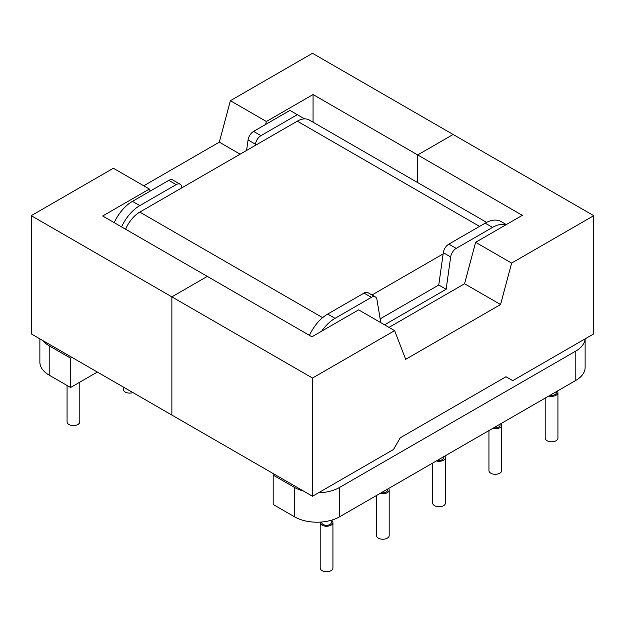 <?xml version="1.0" encoding="UTF-8"?>
<svg xmlns="http://www.w3.org/2000/svg" width="625" height="625" viewBox="0 0 625 625"><rect width="100%" height="100%" fill="white"/><g stroke="black" fill="none" stroke-linecap="round" stroke-linejoin="round"><path stroke-width="0.94" d="M297.312 121.164L255.258 145.445L255.43 144.219A7.953 4.594 -60 0 1 260.969 135.656L297.312 114.672L304.586 118.867A23.867 13.781 120 0 0 297.312 121.164L139.812 212.102A23.867 13.781 120 0 0 125.617 229.234A23.867 13.781 120 0 1 139.812 212.102L322.633 317.648L139.812 212.102L181.867 187.82L181.695 186.789L181.867 187.82L255.258 145.445L255.43 144.219A7.953 4.594 -60 0 1 260.969 135.656L297.312 114.672L289.945 110.414L253.602 131.398L289.945 110.414L304.586 118.867A23.867 13.781 120 0 0 297.312 121.164L479.562 226.391L297.312 121.164M309.242 119.984A23.867 13.781 120 0 0 304.586 118.867A23.867 13.781 120 0 1 309.242 119.984L486.594 222.375L309.242 119.984M443.133 253.914L371.984 294.992L443.133 253.914L443.305 252.688A7.953 4.594 120 0 1 448.844 244.125A7.953 4.594 120 0 0 443.305 252.688L438.766 285.016L380.172 318.844L438.766 285.016L443.133 253.914M123.32 389.414A6.367 3.672 0 0 0 126.531 392.609A6.367 3.672 0 0 0 132.922 392.586A6.367 3.672 0 0 1 126.531 392.609A6.367 3.672 0 0 1 123.32 389.414L123.32 387.039L123.32 389.414M176.156 184.617A7.953 4.594 -60 0 1 180.133 184.227A7.953 4.594 -60 0 1 181.695 186.789A7.953 4.594 -60 0 0 180.133 184.227A7.953 4.594 -60 0 0 176.156 184.617L139.812 205.602L176.156 184.617L168.789 180.367A7.953 4.594 -60 0 1 172.766 179.969L180.133 184.227L172.766 179.969A7.953 4.594 -60 0 0 168.789 180.367L176.156 184.617M121.57 226.898A31.82 18.375 -60 0 1 139.812 205.602A31.82 18.375 -60 0 0 121.57 226.898M49.195 375.156L70.57 387.5L97.344 372.039L70.57 387.5L70.57 358.141L49.195 345.805A31.82 18.367 180 0 1 42.867 340.594A31.82 18.367 180 0 0 49.195 345.805L49.195 375.156L70.57 387.5L70.57 358.141L71.922 357.359L70.57 358.141L49.195 345.805L49.195 375.156A31.82 18.367 0 0 1 39.875 362.172A31.82 18.367 0 0 0 49.195 375.156M384.555 324.82L446.141 289.266L438.766 285.016L446.141 289.266L450.672 256.945L443.305 252.688L450.672 256.945A7.953 4.594 120 0 1 456.211 248.375A7.953 4.594 120 0 0 450.672 256.945L446.141 289.266L384.555 324.82M339.555 516.82L575.805 380.422A31.82 18.367 180 0 0 585.125 367.43A31.82 18.367 180 0 1 575.805 380.422L339.555 516.82A31.82 18.367 180 0 1 294.555 516.82L273.18 504.477L273.18 475.117L294.555 487.461A31.82 18.367 0 0 0 303.586 491.109A31.82 18.367 0 0 1 294.555 487.461L294.555 516.82L273.18 504.477L273.18 475.117L274.531 474.344L273.18 475.117L294.555 487.461L294.555 516.82A31.82 18.367 180 0 0 339.555 516.82L339.555 487.461L575.805 351.062A31.82 18.367 0 0 0 585.094 338.883A31.82 18.367 0 0 1 575.805 351.062L575.805 380.422L575.805 351.062L339.555 487.461L339.555 516.82M114.203 222.648A31.82 18.375 -60 0 1 132.445 201.352L168.789 180.367L132.445 201.352L139.812 205.602L132.445 201.352A31.82 18.375 -60 0 0 114.203 222.648M246.594 150.453L248.062 139.961A7.953 4.594 -60 0 1 253.602 131.398L260.969 135.656L253.602 131.398A7.953 4.594 -60 0 0 248.062 139.961L255.43 144.219L248.062 139.961L246.594 150.453M485.188 223.141L448.844 244.125L485.188 223.141A31.82 18.375 120 0 1 501.094 221.563A31.82 18.375 120 0 0 485.188 223.141L492.555 227.391L456.211 248.375L448.844 244.125L456.211 248.375L492.555 227.391L485.188 223.141M327.688 314.07A31.82 18.375 120 0 0 309.445 335.367A31.82 18.375 120 0 1 327.688 314.07L364.031 293.086L327.688 314.07L335.055 318.328A31.82 18.375 120 0 0 321.633 331.211A31.82 18.375 120 0 1 335.055 318.328L327.688 314.07M368.008 292.695A7.953 4.594 120 0 0 364.031 293.086A7.953 4.594 120 0 1 368.008 292.695L375.375 296.953A7.953 4.594 120 0 0 371.398 297.344L335.055 318.328L371.398 297.344L364.031 293.086L371.398 297.344A7.953 4.594 120 0 1 375.375 296.953A7.953 4.594 120 0 1 376.938 299.516L380.812 322.664L376.938 299.516A7.953 4.594 120 0 0 375.375 296.953L368.008 292.695M318.453 492.82A31.82 18.367 0 0 0 339.555 487.461A31.82 18.367 0 0 1 318.453 492.82M505.984 224.773A31.82 18.375 120 0 0 492.555 227.391A31.82 18.375 120 0 1 505.984 224.773M550.07 395.281A4.773 2.758 0 0 0 556.336 392.664L556.336 391.664L556.336 392.664A4.773 2.758 0 0 1 550.07 395.281M437.57 460.234A4.773 2.758 0 0 0 443.836 457.617L443.836 456.617L443.836 457.617A4.773 2.758 0 0 1 437.57 460.234M67.07 421.891A6.367 3.672 0 0 0 73.438 425.57A6.367 3.672 0 0 0 79.805 421.891L79.805 382.172L79.805 421.891A6.367 3.672 0 0 1 73.438 425.57A6.367 3.672 0 0 1 67.07 421.891L67.07 385.484L67.07 421.891M380.094 493.414A6.367 3.672 0 0 0 389.18 490.094A6.367 3.672 0 0 0 388.57 488.523A6.367 3.672 0 0 1 389.18 490.094A6.367 3.672 0 0 1 380.094 493.414M376.445 535.555A6.367 3.672 0 0 0 382.812 539.234A6.367 3.672 0 0 0 389.18 535.555L389.18 490.094L389.18 535.555A6.367 3.672 0 0 1 382.812 539.234A6.367 3.672 0 0 1 376.445 535.555L376.445 495.516L376.445 535.555M493.82 427.758A4.773 2.758 0 0 0 500.086 425.141L500.086 424.141L500.086 425.141A4.773 2.758 0 0 1 493.82 427.758M323.188 524.516A4.773 2.758 0 0 0 328.391 525.109A4.773 2.758 0 0 0 331.336 522.57L331.336 520.242L331.336 522.57A4.773 2.758 0 0 1 328.391 525.109A4.773 2.758 0 0 1 323.188 524.516A4.773 2.758 0 0 1 321.789 522.57A4.773 2.758 0 0 0 323.188 524.516M381.32 492.711A4.773 2.758 0 0 0 387.586 490.094L387.586 489.086L387.586 490.094A4.773 2.758 0 0 1 381.32 492.711M436.344 460.938A6.367 3.672 0 0 0 445.43 457.617A6.367 3.672 0 0 0 444.82 456.047A6.367 3.672 0 0 1 445.43 457.617A6.367 3.672 0 0 1 436.344 460.938M432.695 503.086A6.367 3.672 0 0 0 439.062 506.758A6.367 3.672 0 0 0 445.43 503.086L445.43 457.617L445.43 503.086A6.367 3.672 0 0 1 439.062 506.758A6.367 3.672 0 0 1 432.695 503.086L432.695 463.047L432.695 503.086M492.594 428.461A6.367 3.672 0 0 0 501.68 425.141A6.367 3.672 0 0 0 501.07 423.57A6.367 3.672 0 0 1 501.68 425.141A6.367 3.672 0 0 1 492.594 428.461M488.945 470.609A6.367 3.672 0 0 0 495.312 474.281A6.367 3.672 0 0 0 501.68 470.609L501.68 425.141L501.68 470.609A6.367 3.672 0 0 1 495.312 474.281A6.367 3.672 0 0 1 488.945 470.609L488.945 430.57L488.945 470.609M548.844 395.984A6.367 3.672 0 0 0 557.93 392.664A6.367 3.672 0 0 0 557.32 391.094A6.367 3.672 0 0 1 557.93 392.664A6.367 3.672 0 0 1 548.844 395.984M545.195 438.133A6.367 3.672 0 0 0 551.562 441.805A6.367 3.672 0 0 0 557.93 438.133L557.93 392.664L557.93 438.133A6.367 3.672 0 0 1 551.562 441.805A6.367 3.672 0 0 1 545.195 438.133L545.195 398.094L545.195 438.133M320.25 522.109A6.367 3.672 0 0 0 320.195 522.57A6.367 3.672 0 0 0 326.562 526.242A6.367 3.672 0 0 0 332.93 522.57A6.367 3.672 0 0 0 331.445 520.211A6.367 3.672 0 0 1 332.93 522.57A6.367 3.672 0 0 1 326.562 526.242A6.367 3.672 0 0 1 320.195 522.57A6.367 3.672 0 0 1 320.25 522.109M320.195 568.031A6.367 3.672 0 0 0 326.562 571.711A6.367 3.672 0 0 0 332.93 568.031L332.93 522.57L332.93 568.031A6.367 3.672 0 0 1 326.562 571.711A6.367 3.672 0 0 1 320.195 568.031L320.195 522.57L320.195 568.031M150.172 191.109L149.375 189.039L102.688 215.992L311.938 336.805L358.625 309.852L394.625 330.633L405.68 359.328L500.57 304.539L511.625 263.086L593.75 215.672L453.125 134.484L417.688 154.938L453.125 134.484L312.5 53.289L230.375 100.703L219.32 142.164L143.75 185.789M149.375 189.039L113.375 168.258L31.25 215.672L31.25 333.883L312.5 496.258L312.5 378.047L394.625 330.633L358.625 309.852L311.938 336.805L207.312 276.398L171.875 296.859L171.875 415.07L312.5 496.258L393.5 449.5L400.25 437.805L506 376.75L512.75 380.648L593.75 333.883L593.75 215.672L511.625 263.086L475.625 242.297L511.625 263.086L500.57 304.539L464.57 283.758L389 327.383L464.57 283.758L475.625 242.297L522.312 215.344L417.688 154.938L453.125 134.484L593.75 215.672L593.75 333.883L512.75 380.648L506 376.75L400.25 437.805L393.5 449.5L312.5 496.258L312.5 378.047L394.625 330.633L405.68 359.328L500.57 304.539L464.57 283.758L475.625 242.297L522.312 215.344L417.688 154.938L417.688 182.594L417.688 154.938L313.062 94.539L266.375 121.492L265.578 124.484M171.875 296.859L207.312 276.398L171.875 296.859L312.5 378.047L171.875 296.859L171.875 415.07L171.875 296.859L31.25 215.672M313.062 122.188L313.062 94.539M219.32 142.164L240.133 154.18M230.375 100.703L266.375 121.492M417.688 182.594L417.688 154.938M501.094 221.563L506.32 224.578L501.094 221.563M585.125 367.43L585.125 338.859L585.125 367.43M39.875 338.859L39.875 362.172L39.875 338.859M321.789 522.57L321.789 521.992L321.789 522.57"/></g></svg>
